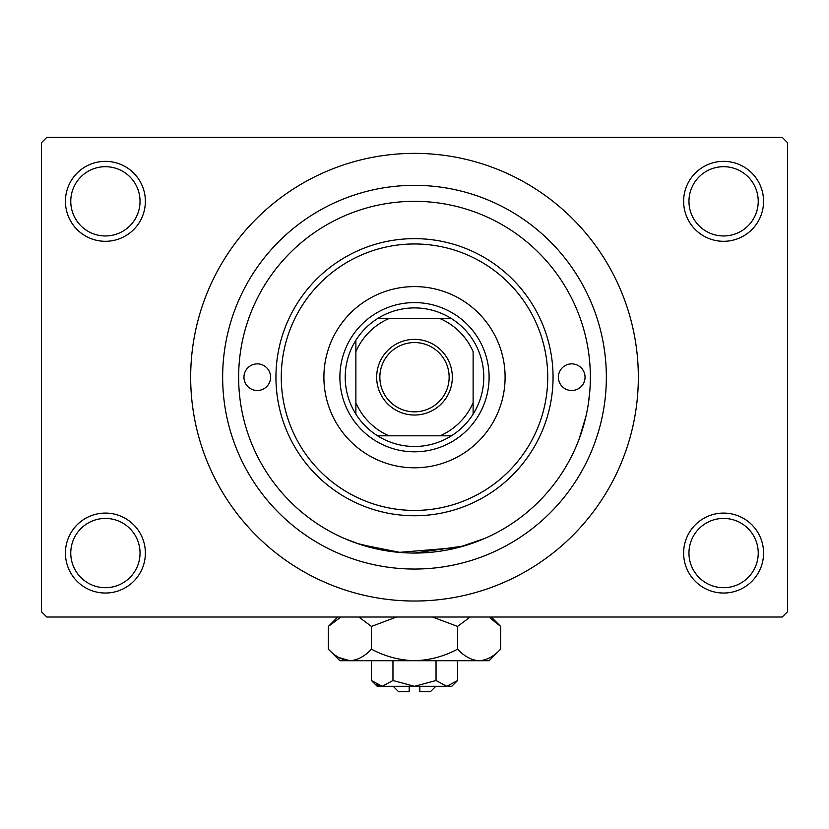 <?xml version="1.0" encoding="UTF-8"?>
<svg xmlns="http://www.w3.org/2000/svg" width="829" height="829" viewBox="0 0 829 829"><rect width="100%" height="100%" fill="white"/><g stroke="black" fill="none" stroke-linecap="round" stroke-linejoin="round"><path stroke-width="1.24" d="M683.624 553.057A39.968 39.968 0 0 1 723.603 513.089A39.968 39.968 0 0 1 763.571 553.057A39.968 39.968 0 0 1 723.603 593.036A39.968 39.968 0 0 1 683.624 553.057M758.234 553.057A34.642 34.642 0 0 0 723.603 518.426A34.642 34.642 0 0 0 688.961 553.057A34.642 34.642 0 0 0 723.603 587.699A34.642 34.642 0 0 0 758.234 553.057M65.429 553.057A39.968 39.968 0 0 1 105.397 513.089A39.968 39.968 0 0 1 145.376 553.057A39.968 39.968 0 0 1 105.397 593.036A39.968 39.968 0 0 1 65.429 553.057M140.039 553.057A34.642 34.642 0 0 0 105.397 518.426A34.642 34.642 0 0 0 70.766 553.057A34.642 34.642 0 0 0 105.397 587.699A34.642 34.642 0 0 0 140.039 553.057M65.429 201.333A39.968 39.968 0 0 1 105.397 161.354A39.968 39.968 0 0 1 145.376 201.333A39.968 39.968 0 0 1 105.397 241.301A39.968 39.968 0 0 1 65.429 201.333M140.039 201.333A34.642 34.642 0 0 0 105.397 166.691A34.642 34.642 0 0 0 70.766 201.333A34.642 34.642 0 0 0 105.397 235.964A34.642 34.642 0 0 0 140.039 201.333M683.624 201.333A39.968 39.968 0 0 1 723.603 161.354A39.968 39.968 0 0 1 763.571 201.333A39.968 39.968 0 0 1 723.603 241.301A39.968 39.968 0 0 1 683.624 201.333M758.234 201.333A34.642 34.642 0 0 0 723.603 166.691A34.642 34.642 0 0 0 688.961 201.333A34.642 34.642 0 0 0 723.603 235.964A34.642 34.642 0 0 0 758.234 201.333M390.117 551.358L357.03 543.409L344.367 538.477L360.314 544.508L400.625 552.518M414.469 553.057L464.074 545.928L484.633 538.477L458.406 547.492L399.018 552.383M222.649 377.195A191.851 191.851 0 0 1 414.5 185.344A191.851 191.851 0 0 1 606.351 377.195A191.851 191.851 0 0 1 414.5 569.046A191.851 191.851 0 0 1 222.649 377.195M190.67 377.195A223.83 223.83 0 0 0 414.5 601.025A223.83 223.83 0 0 0 638.33 377.195A223.83 223.83 0 0 0 414.5 153.365A223.83 223.83 0 0 0 190.67 377.195M782.224 617.014L46.776 617.014L41.45 611.688L41.45 142.702L46.776 137.376L782.224 137.376L787.55 142.702L787.55 611.688L782.224 617.014M589.802 391.329L588.258 404.365M585.948 416.355L579.139 439.018L575.782 447.328M243.964 377.195A13.326 13.326 0 0 0 257.291 390.521A13.326 13.326 0 0 0 270.606 377.195A13.326 13.326 0 0 0 257.291 363.869A13.326 13.326 0 0 0 243.964 377.195M558.394 377.195A13.326 13.326 0 0 0 571.709 390.521A13.326 13.326 0 0 0 585.036 377.195A13.326 13.326 0 0 0 571.709 363.869A13.326 13.326 0 0 0 558.394 377.195M323.901 377.195A90.599 90.599 0 0 0 414.5 467.794A90.599 90.599 0 0 0 505.099 377.195A90.599 90.599 0 0 0 414.5 286.596A90.599 90.599 0 0 0 323.901 377.195M547.731 377.195A133.231 133.231 0 0 0 414.5 243.964A133.231 133.231 0 0 0 281.269 377.195A133.231 133.231 0 0 0 414.5 510.426A133.231 133.231 0 0 0 547.731 377.195M275.943 377.195A138.557 138.557 0 0 1 414.5 238.638A138.557 138.557 0 0 1 553.057 377.195A138.557 138.557 0 0 1 414.5 515.752A138.557 138.557 0 0 1 275.943 377.195M590.362 377.195A175.862 175.862 0 0 0 414.5 201.333A175.862 175.862 0 0 0 238.638 377.195A175.862 175.862 0 0 0 414.5 553.057A175.862 175.862 0 0 0 590.362 377.195M414.5 339.362A37.833 37.833 0 0 1 452.333 377.195A37.833 37.833 0 0 1 414.5 415.028A37.833 37.833 0 0 1 376.667 377.195A37.833 37.833 0 0 1 414.5 339.362M414.5 411.837A34.642 34.642 0 0 0 449.142 377.195A34.642 34.642 0 0 0 414.5 342.553A34.642 34.642 0 0 0 379.858 377.195A34.642 34.642 0 0 0 414.5 411.837M414.5 307.911A69.284 69.284 0 0 0 377.578 318.574L388.946 318.574L377.578 318.574A69.284 69.284 0 0 0 355.879 414.117L355.879 402.749L355.879 414.117A69.284 69.284 0 0 0 451.422 435.816L440.054 435.816L451.422 435.816A69.284 69.284 0 0 0 473.121 414.117L473.121 351.641A63.947 63.947 0 0 0 440.054 318.574L388.946 318.574A63.947 63.947 0 0 0 355.879 351.641L355.879 402.749A63.947 63.947 0 0 0 388.946 435.816L440.054 435.816A63.947 63.947 0 0 0 473.121 402.749L473.121 414.117A69.284 69.284 0 0 0 451.422 318.574L440.054 318.574L451.422 318.574A69.284 69.284 0 0 0 414.5 307.911M414.5 451.805A74.61 74.61 0 0 1 339.89 377.195A74.61 74.61 0 0 1 414.5 302.585A74.61 74.61 0 0 1 489.11 377.195A74.61 74.61 0 0 1 414.5 451.805M377.578 435.816L388.946 435.816L377.578 435.816M355.879 340.273L355.879 351.641L355.879 340.273M435.816 686.298L430.489 691.624L419.826 691.624L419.826 686.298M448.292 686.174L451.805 686.298L457.577 680.526L446.81 686.298L436.033 680.526L414.5 686.298L392.967 680.526L382.19 686.298L371.423 680.526L371.423 660.713M392.967 680.526L392.967 660.713M376.667 684.692L380.708 686.174M457.577 680.526L457.577 660.713M436.033 680.526L436.033 660.713M490.136 618.071L500.654 626.423L500.654 649.169L489.11 660.713L339.89 660.713L328.346 649.169L328.346 626.423L340.906 617.014M500.654 649.169C493.949 656.381 486.768 660.236 479.11 660.713C471.546 660.267 464.375 656.423 457.577 649.169C444.095 656.402 429.743 660.247 414.5 660.713C399.309 660.257 384.957 656.402 371.423 649.169C364.719 656.381 357.537 660.236 349.89 660.713C342.325 660.267 335.144 656.423 328.346 649.169M371.423 649.169L371.423 626.423L396.542 617.014M358.864 617.014L371.423 626.423M338.864 657.532L349.89 660.713M479.11 660.713L482.084 660.475M457.577 649.169L457.577 626.423L470.136 617.014M432.458 617.014L457.577 626.423M446.81 686.298L377.195 686.298L371.423 680.526M409.174 686.298L409.174 691.624L398.511 691.624L393.184 686.298M491.245 617.014L500.654 626.423M337.755 617.014L328.346 626.423"/></g></svg>
